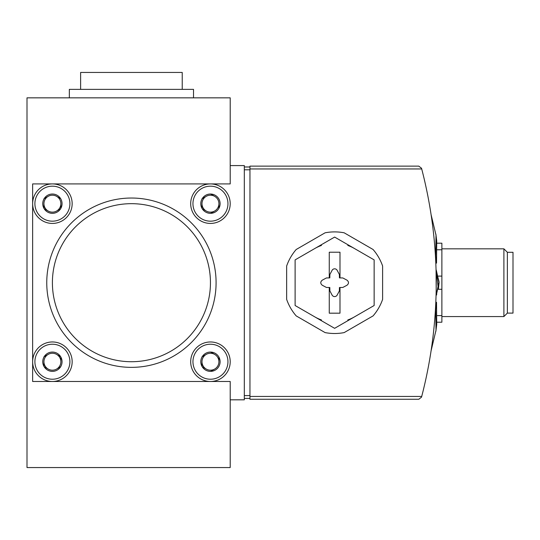 <?xml version="1.0" encoding="UTF-8"?>
<svg xmlns="http://www.w3.org/2000/svg" width="540" height="540" viewBox="0 0 540 540"><rect width="100%" height="100%" fill="white"/><g stroke="black" fill="none" stroke-linecap="round" stroke-linejoin="round"><path stroke-width="0.81" d="M418.797 166.138L421.524 168.251L421.713 168.959L421.524 168.251L418.797 166.138L249.959 166.138L249.959 399.263L418.797 399.263L421.524 397.15L421.713 396.441L249.959 396.441M249.959 168.959L421.713 168.959A452.695 452.695 0 0 1 421.713 396.441M435.226 252.477C436.023 266.591 436.023 266.591 435.226 252.477L436.529 263.101L436.725 240.968L435.881 234.103L436.725 240.968M436.529 263.101L435.814 263.189L435.679 260.354M431.636 218.342L431.075 214.576L436.003 235.116L435.686 256.237M321.462 319.957A39.515 39.515 0 0 1 314.874 316.919M314.874 248.481A39.515 39.515 0 0 1 321.462 245.444M347.794 245.444A39.515 39.515 0 0 1 354.389 248.481M354.389 316.919A39.515 39.515 0 0 1 347.794 319.957M382.61 299.396L382.61 266.004A50.801 50.801 0 0 0 373.079 249.5L344.162 232.801A50.801 50.801 0 0 0 325.1 232.801L296.183 249.5A50.801 50.801 0 0 0 286.652 266.004L286.652 299.396A50.801 50.801 0 0 0 296.183 315.9L325.1 332.6A50.801 50.801 0 0 0 344.162 332.6L373.079 315.9A50.801 50.801 0 0 0 382.61 299.396M230.209 165.578L230.209 97.841L27 97.841L27 467.559L230.209 467.559L230.209 381.483L32.643 381.483L32.643 183.917L230.209 183.917L230.209 165.578L244.316 165.578L244.316 399.823L230.209 399.823M131.423 203.675A79.022 79.022 0 0 1 199.861 322.211A79.022 79.022 0 0 1 62.991 322.211A79.022 79.022 0 0 1 131.423 203.675M131.423 198.032A84.672 84.672 0 0 1 204.748 325.033A84.672 84.672 0 0 1 58.097 325.033A84.672 84.672 0 0 1 131.423 198.032M249.959 398.412L244.316 398.412M249.959 166.988L244.316 166.988M421.524 397.15L418.797 399.263M437.346 249.784L441.875 249.784L441.875 243.189L436.968 243.189M441.875 249.784L441.875 276.109L438.372 276.109M441.875 276.109L441.875 289.291L438.372 289.291L436.232 270.783L439.02 281.576L436.232 295.4L439.061 283.095L436.232 270.783M441.875 289.291L441.875 315.617L437.346 315.617M441.875 315.617L441.875 322.211L436.968 322.211M441.875 248.832L503.894 248.832L503.894 316.568L441.875 316.568M503.894 248.832L507.357 252.295L507.357 313.106L503.894 316.568M507.357 252.295L513 252.295L513 313.106L507.357 313.106M436.057 270L436.232 295.4L436.772 294.226M438.365 289.312L439.054 282.697L436.232 270L439.061 282.305L436.232 294.617M435.686 309.163L436.003 330.284L431.075 350.825M435.226 312.923L436.529 302.299L436.725 324.432L435.881 331.297L436.725 324.432M210.451 221.177A17.496 17.496 0 0 1 195.298 194.927A17.496 17.496 0 0 1 225.605 194.927A17.496 17.496 0 0 1 210.451 221.177M201.98 198.788L201.98 199.044A9.653 9.653 0 0 0 201.98 208.312L202.203 208.69A9.653 9.653 0 0 0 210.229 213.327L210.668 213.327A9.653 9.653 0 0 0 218.693 208.69L218.916 208.312A9.653 9.653 0 0 0 218.916 199.044L218.693 198.659A9.653 9.653 0 0 0 210.668 194.029L210.229 194.029A9.653 9.653 0 0 0 202.203 198.659L201.98 198.788M201.98 208.312L201.98 203.675A8.464 8.464 0 0 1 206.219 196.344L202.203 198.659L206.219 196.344A8.464 8.464 0 0 1 214.684 196.344L210.668 194.029L214.684 196.344A8.464 8.464 0 0 1 218.916 203.675L218.916 208.312L218.916 203.675A8.464 8.464 0 0 1 214.684 211.012L210.668 213.327L214.684 211.012A8.464 8.464 0 0 1 206.219 211.012L202.203 208.69L206.219 211.012A8.464 8.464 0 0 1 201.98 203.675L201.98 208.312M210.451 223.432A19.757 19.757 0 0 1 193.34 193.799A19.757 19.757 0 0 1 227.556 193.799A19.757 19.757 0 0 1 210.451 223.432M52.4 221.177A17.496 17.496 0 0 1 37.247 194.927A17.496 17.496 0 0 1 67.554 194.927A17.496 17.496 0 0 1 52.4 221.177M43.936 198.788L43.936 199.044A9.653 9.653 0 0 0 43.936 208.312L44.152 208.69A9.653 9.653 0 0 0 52.178 213.327L52.623 213.327A9.653 9.653 0 0 0 60.649 208.69L60.865 208.312A9.653 9.653 0 0 0 60.865 199.044L60.649 198.659A9.653 9.653 0 0 0 52.623 194.029L52.178 194.029A9.653 9.653 0 0 0 44.152 198.659L43.936 198.788M43.936 208.312L43.936 203.675A8.464 8.464 0 0 1 48.168 196.344L44.152 198.659L48.168 196.344A8.464 8.464 0 0 1 56.633 196.344L60.649 198.659L56.633 196.344A8.464 8.464 0 0 1 60.865 203.675L60.865 208.312L60.865 203.675A8.464 8.464 0 0 1 56.633 211.012L60.649 208.69L56.633 211.012A8.464 8.464 0 0 1 48.168 211.012L44.152 208.69L48.168 211.012A8.464 8.464 0 0 1 43.936 203.675L43.936 208.312M52.4 223.432A19.757 19.757 0 0 1 35.289 193.799A19.757 19.757 0 0 1 69.512 193.799A19.757 19.757 0 0 1 52.4 223.432M210.451 379.222A17.496 17.496 0 0 1 195.298 352.978A17.496 17.496 0 0 1 225.605 352.978A17.496 17.496 0 0 1 210.451 379.222M201.98 356.839L201.98 357.089A9.653 9.653 0 0 0 201.98 366.356L202.203 366.741A9.653 9.653 0 0 0 210.229 371.371L210.668 371.371A9.653 9.653 0 0 0 218.693 366.741L218.916 366.356A9.653 9.653 0 0 0 218.916 357.089L218.693 356.711A9.653 9.653 0 0 0 210.668 352.073L210.229 352.073A9.653 9.653 0 0 0 202.203 356.711L201.98 356.839M201.98 366.356L201.98 361.726A8.464 8.464 0 0 1 206.219 354.395L202.203 356.711L206.219 354.395A8.464 8.464 0 0 1 214.684 354.395L210.668 352.073L214.684 354.395A8.464 8.464 0 0 1 218.916 361.726L218.916 357.089L218.916 361.726A8.464 8.464 0 0 1 214.684 369.056L210.668 371.371L214.684 369.056A8.464 8.464 0 0 1 206.219 369.056L202.203 366.741L206.219 369.056A8.464 8.464 0 0 1 201.98 361.726L201.98 366.356M210.451 381.483A19.757 19.757 0 0 1 193.34 351.844A19.757 19.757 0 0 1 227.556 351.844A19.757 19.757 0 0 1 210.451 381.483M52.4 379.222A17.496 17.496 0 0 1 37.247 352.978A17.496 17.496 0 0 1 67.554 352.978A17.496 17.496 0 0 1 52.4 379.222M43.936 356.839L43.936 357.089A9.653 9.653 0 0 0 43.936 366.356L44.152 366.741A9.653 9.653 0 0 0 52.178 371.371L52.623 371.371A9.653 9.653 0 0 0 60.649 366.741L60.865 366.356A9.653 9.653 0 0 0 60.865 357.089L60.649 356.711A9.653 9.653 0 0 0 52.623 352.073L52.178 352.073A9.653 9.653 0 0 0 44.152 356.711L43.936 356.839M43.936 366.356L43.936 361.726A8.464 8.464 0 0 1 48.168 354.395L44.152 356.711L48.168 354.395A8.464 8.464 0 0 1 56.633 354.395L60.649 356.711L56.633 354.395A8.464 8.464 0 0 1 60.865 361.726L60.865 357.089L60.865 361.726A8.464 8.464 0 0 1 56.633 369.056L60.649 366.741L56.633 369.056A8.464 8.464 0 0 1 48.168 369.056L44.152 366.741L48.168 369.056A8.464 8.464 0 0 1 43.936 361.726L43.936 366.356M52.4 381.483A19.757 19.757 0 0 1 35.289 351.844A19.757 19.757 0 0 1 69.512 351.844A19.757 19.757 0 0 1 52.4 381.483M339.991 313.18L339.991 287.503L342.832 287.449L346.99 285.242C348.988 283.547 348.988 281.853 346.99 280.159L342.832 277.952L339.991 277.898L339.991 252.221L329.265 252.221L329.265 277.898L326.423 277.952L322.272 280.159C320.274 281.853 320.274 283.547 322.272 285.242L326.423 287.449L329.265 287.503L329.265 313.18L339.991 313.18M334.631 328.327L374.146 305.512L374.146 259.889L334.631 237.074L295.117 259.889L295.117 305.512L334.631 328.327M329.265 277.898L329.819 277.891L329.879 274.496L332.087 270.344A2.876 2.876 0 0 1 337.169 270.344L339.383 274.496L339.437 277.891L339.991 277.898M339.991 287.503L339.437 287.51L339.383 290.905L337.169 295.056A2.876 2.876 0 0 1 332.087 295.056L329.879 290.905L329.819 287.51L329.265 287.503M69.336 97.841L69.336 89.37L193.516 89.37L193.516 97.841M80.622 89.37L80.622 72.441L182.23 72.441L182.23 89.37M249.959 169.81L244.316 169.81M249.959 395.59L244.316 395.59M439.061 283.095L439.061 282.305M436.529 302.299L435.814 302.211"/></g></svg>
